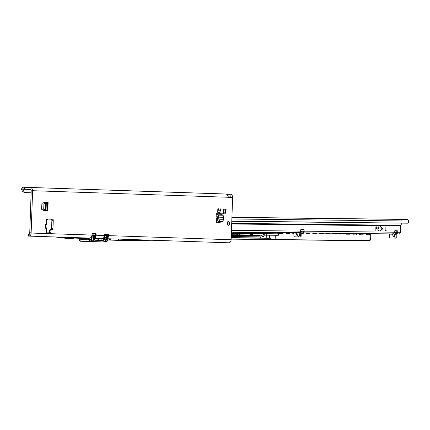 <?xml version="1.0" encoding="UTF-8"?>
<svg xmlns="http://www.w3.org/2000/svg" width="430" height="430" viewBox="0 0 430 430"><rect width="100%" height="100%" fill="white"/><g stroke="black" fill="none" stroke-linecap="round" stroke-linejoin="round"><path stroke-width="0.64" d="M46.44 223.401L45.596 224.546A1.801 1.075 35.1 0 1 45.618 225.53L45.58 226.605L46.51 228.76L46.644 232.436L47.413 233.194L50.31 233.291L47.386 233.189M223.105 213.178A0.704 0.419 -88 0 1 223.234 212.705L223.702 211.904A1.591 0.941 -88 0 1 223.681 211.447A1.591 0.941 -88 0 1 223.734 210.996L223.321 210.162A0.704 0.419 -88 0 1 223.229 209.684A0.704 0.419 -88 0 1 223.67 208.991A0.704 0.419 -88 0 1 223.944 209.19L224.401 209.947A1.591 0.941 -88 0 1 224.675 209.894A1.591 0.941 -88 0 1 224.938 209.969L225.444 209.238A0.704 0.419 -88 0 1 225.734 209.061A0.704 0.419 -88 0 1 226.099 209.496A0.704 0.419 -88 0 1 225.997 210.254L225.53 211.055A1.591 0.941 -88 0 1 225.497 211.963L225.911 212.791A0.704 0.419 -88 0 1 225.96 213.554A0.704 0.419 -88 0 1 225.562 213.963A0.704 0.419 -88 0 1 225.288 213.769L224.831 213.006A1.591 0.941 -88 0 1 224.562 213.065A1.591 0.941 -88 0 1 224.293 212.99L223.788 213.721A0.704 0.419 -88 0 1 223.498 213.898A0.704 0.419 -88 0 1 223.105 213.178M227.728 221.799A1.94 1.145 -88 0 1 228.126 223.353A1.94 1.145 -88 0 1 227.62 224.879M229.518 223.401A1.94 1.145 -88 0 1 228.303 225.304A1.94 1.145 -88 0 1 227.228 223.326A1.94 1.145 -88 0 1 228.443 221.423A1.94 1.145 -88 0 1 229.518 223.401M45.747 202.449L48.122 202.53L44.564 202.417L41.92 203.385L41.554 209.233L44.274 210.721L46.048 210.797M218.462 210.195L220.547 210.265L219.789 212.355L217.704 212.286L218.51 208.803L217.827 208.781L217.704 212.286M217.827 208.781L218.51 208.803M216.736 222.514L220.23 222.364L220.343 221.724M220.23 222.364L218.623 222.573M216.161 215.801L217.188 216.575A0.355 0.285 91.9 0 1 217.322 216.844L218.714 216.897A2.08 1.682 -88.1 0 0 217.929 215.097L216.655 214.129A1.059 0.855 91.9 0 1 216.252 213.194L216.096 217.72L216.57 222.24L220.015 222.627M45.924 221.133L46.375 221.149L46.451 219.037L52.68 219.241A1.059 0.623 -88 0 1 53.266 220.321L52.987 228.394A1.059 0.623 -88 0 1 52.487 229.405L51.519 229.803A1.059 0.623 92 0 0 51.025 230.808L50.971 232.254A1.059 0.623 -88 0 1 50.31 233.291M45.596 224.546L45.134 226.051L46.112 228.62L45.956 233.146L47.413 233.194M31.137 192.769L25.907 192.592A7.057 4.128 -78.1 0 1 25.488 192.543L24.112 192.253A7.057 4.128 -78.1 0 1 21.5 188.958L22.871 189.248L22.806 187.211L30.186 187.475A3.139 2.537 91.9 0 1 32.61 190.705L31.159 232.195A8.294 4.897 92 0 0 31.153 233.038L29.761 232.985L29.197 234.377L28.477 234.35L29.24 234.371M29.197 234.377L29.133 236.108L89.741 238.096A3.139 2.537 -88.1 0 0 91.966 235.076L91.998 234.2A0.704 0.419 -88 0 1 92.439 233.506L95.772 233.619A0.704 0.419 -88 0 1 96.164 234.339L96.132 235.215A3.139 2.537 91.9 0 1 94.982 237.731M102.243 238.516L94.896 238.311L102.243 238.516A3.139 2.537 -88.1 0 0 104.469 235.495L104.495 234.619A0.704 0.419 -88 0 1 104.936 233.925L108.274 234.038A0.704 0.419 -88 0 1 108.661 234.758L108.634 235.635A3.139 2.537 91.9 0 1 107.484 238.15M222.348 193.898L230.195 194.177A3.139 2.537 -88.1 0 1 232.619 197.408L231.136 239.736A3.139 2.537 -88.1 0 1 228.502 242.789A3.139 2.537 -88.1 0 0 228.502 242.789L107.398 238.731L228.502 242.789M230.195 194.177L226.115 194.043C226.959 194.236 227.739 195.311 228.454 197.268A2.118 1.252 92 0 0 229.265 197.832A2.118 1.252 92 0 0 230.114 197.327L228.722 197.273A2.118 1.252 -88 0 1 228.577 197.451M44.295 210.732L45.456 210.77M218.832 222.31L218.945 221.676M51.331 219.198A1.059 0.623 -88 0 1 51.874 220.273L51.589 228.346A1.059 0.623 -88 0 1 51.089 229.351L50.127 229.754A1.059 0.623 92 0 0 49.627 230.759L49.579 232.205A1.059 0.623 -88 0 1 48.918 233.243M224.804 209.964A2.999 1.774 -88 0 1 224.691 213.006M31.159 232.195L29.761 232.146A8.294 4.897 92 0 0 29.761 232.985M29.761 232.146L31.213 190.657A1.414 1.139 91.9 0 0 30.121 189.205L22.747 188.942L22.871 189.248L30.799 189.517M46.203 227.637A1.801 1.075 -31.1 0 1 46.112 228.62L45.661 228.738M46.032 231.028L45.58 231.007M46.375 221.149L46.29 223.557A1.801 1.075 -144.9 0 1 46.311 224.541L47.09 219.784L47.907 219.085M149.946 191.748L148.678 191.705A3.139 2.537 -88.1 0 0 147.689 191.415L30.186 187.475M73.686 188.921L48.461 188.077L73.508 188.926M136.724 191.033L110.746 190.162L136.724 191.033A1.801 1.064 92 0 0 136.622 191.038M150.167 191.49L147.689 191.415M91.966 235.076L31.153 233.038C30.949 235.076 30.272 236.102 29.133 236.108L28.418 236.075L28.477 234.35M46.515 232.082L49.579 232.184M92.208 233.608L94.6 233.689M104.71 234.027L107.097 234.108M118.648 239.107L118.605 240.37L111.778 240.144L107.586 238.736M29.138 236.108L89.741 238.096M118.605 240.37L125.135 240.59L125.184 239.327M232.619 197.408L230.114 197.327C230.604 195.419 229.77 194.344 227.604 194.091L227.545 195.822C228.878 195.946 229.271 196.429 228.722 197.273M21.5 188.958L22.806 187.211L222.353 193.898L22.806 187.211M25.488 192.543A7.057 4.128 -78.1 0 1 22.871 189.248M225.497 211.963L225.245 211.958A1.591 0.941 92 0 0 225.272 211.044L224.729 209.749M224.938 209.969L224.68 209.958A1.591 0.941 92 0 0 224.546 209.904M224.401 209.947L223.342 209.437M224.293 212.99L222.719 213.683M224.433 213.049A1.591 0.941 92 0 0 224.578 213L224.831 213.006M224.611 213.205L225.245 211.958M154.257 240.3A351.229 207.437 92 0 0 148.119 240.3L125.135 240.59M111.778 240.144L107.194 239.978M88.945 238.311L74.755 238.903L60.549 237.161M74.755 238.903L69.171 238.704L55.094 236.978M45.494 227.588A1.801 1.075 -31.1 0 0 45.58 226.605M218.714 216.897L218.795 219.166L219.687 221.171L223.089 221.283L223.632 217.059A2.08 1.682 -88.1 0 0 222.847 215.263L221.574 214.296A1.059 0.855 91.9 0 1 221.171 213.361L216.252 213.194M219.687 221.171L218.418 221.66L221.67 221.767L223.234 221.025M218.418 221.66L217.526 219.655L217.322 216.844M220.547 210.265L220.595 208.873M47.741 202.519L46.23 203.003L45.559 203.734L45.429 209.84L47.45 210.845L47.832 210.856L48.122 202.53M47.45 210.845L46.01 210.786L47.45 210.845L46.01 210.786L44.338 210.076L43.72 209.302L45.36 209.491M45.559 203.734L43.914 203.804L43.72 209.302M43.914 203.804L44.586 203.073L46.359 202.471M89.623 238.112L88.956 238.129L89.359 238.892A0.355 0.285 91.9 0 1 89.354 239.376A1.414 1.139 -88.1 0 1 89.263 239.478L91.128 239.591L90.633 240.096L81.318 239.693A1.199 0.968 91.9 0 1 80.415 238.779M102.12 238.532L101.453 238.548L101.862 239.311A0.355 0.285 91.9 0 1 101.851 239.795A1.414 1.139 -88.1 0 1 101.765 239.897L103.625 240.01L103.135 240.51L94.718 240.23L94.627 239.709A2.822 2.279 -88.1 0 0 94.729 239.236L94.186 239.22L92.842 241.02L91.257 240.967L91.773 239.139L91.23 239.123A2.822 2.279 91.9 0 1 91.128 239.591M102.044 238.564L101.453 238.548M94.632 239.677L94.627 240.021L103.039 240.3L100.787 240.22L101.765 239.897M80.614 238.768A1.059 0.855 -88.1 0 0 81.41 239.553L90.542 239.881L88.29 239.8L89.263 239.478M103.931 240.778L104.705 235.248L107.538 235.344L106.688 239.639L105.339 241.44L103.759 241.386L104.27 239.558L103.732 239.542A2.822 2.279 91.9 0 1 103.625 240.01M91.778 239.107L92.203 234.828L95.035 234.925L94.869 236.054L94.186 239.22L93.697 239.155L92.955 240.795L93.493 237.193L92.138 237.15M107.564 240.617L107.215 240.65L107.124 240.128A2.822 2.279 -88.1 0 0 107.231 239.655L106.199 239.575L105.457 241.208L105.995 237.613L104.635 237.57M107.865 236.962L108.161 234.979L107.779 234.243L104.63 234.135L107.779 234.243L108.134 234.984L107.887 234.409L104.549 234.318M92.127 233.721L95.277 233.823L92.127 233.716M95.637 234.549L95.277 233.823L95.605 234.543M95.073 236.93L95.347 236.478L95.041 236.925M90.633 240.096L90.934 239.542A2.682 2.166 -88.1 0 0 91.036 239.096L91.472 236.817M103.135 240.51L103.436 239.962A2.682 2.166 -88.1 0 0 103.533 239.515L103.969 237.236M107.231 239.644L107.543 237.344M105.275 242.004A2.822 2.279 -88.1 0 0 105.522 242.025L107.215 240.65M79.029 238.854L79.066 239.354A1.978 1.596 -88.1 0 0 80.781 241.101A38.544 31.105 91.9 0 1 82.974 240.94L83.055 241.079A38.404 30.992 -88.1 0 0 80.878 241.246A2.118 1.709 91.9 0 1 80.668 241.251A2.118 1.709 91.9 0 1 79.034 239.37L78.969 238.86M82.974 240.94L88.016 241.423A38.404 30.992 -88.1 0 0 86.371 241.198L86.296 241.058A38.544 31.105 91.9 0 1 87.956 241.284A2.682 2.166 -88.1 0 0 90.117 240.004L90.3 240.08A2.822 2.279 91.9 0 1 88.268 241.45A2.822 2.279 91.9 0 1 88.021 241.423L87.956 241.284M95.369 236.543L95.664 234.56L95.385 233.99L92.047 233.899M94.734 239.225L94.627 239.709M92.144 237.097L93.498 237.145L93.761 235.538L94.267 235.205L94.396 235.871L94.498 235.21M104.646 237.516L106 237.564L106.264 235.957L106.769 235.624L106.747 236.285L107.371 236.473M93.756 235.737L94.245 235.866L93.993 237.161A0.704 0.57 -88.1 0 1 93.982 237.258L94.374 235.866M106.258 236.151L106.747 236.285L106.5 237.328L106.876 236.285M106.006 237.312L106.5 237.328L106 237.564A0.355 0.285 -88.1 0 1 105.995 237.613L107.022 237.392M107.038 235.629L104.727 235.554L107.538 235.344M104.619 235.549L104.705 235.248L104.619 235.549M91.429 240.359L92.036 236.844M92.106 236.892L92.24 235.027M92.203 234.828L92.117 235.129L92.203 234.828M95.035 234.925L92.224 235.135L94.541 235.21M93.509 236.892L94.525 236.973M94.869 236.054L94.396 235.871M89.542 238.145L88.956 238.129M231.469 230.308L300.377 231.114L299.785 232.517L300.264 232.931A2.118 1.709 90.7 0 1 300.253 232.936L299.914 232.625L231.41 232.033L295.582 232.791M295.663 232.791A0.355 0.333 -86.7 0 1 295.738 232.904L298.425 236.473C299.173 236.333 299.619 235.231 299.769 233.167L300.226 233.21C299.694 236.274 298.823 237.22 297.608 236.054L295.646 233.055L293.781 232.77M394.047 232.479L396.003 232.539L394.692 234.296L394.154 237.301L391.907 233.92M377.013 226.884L377.002 227.239L376.062 227.405L376.137 228.249L376.863 228.438L376.024 228.781L375.874 230.399L375.852 227.4A0.532 0.312 -88 0 1 376.18 226.873L377.013 226.884M376.916 226.884L377.002 227.239M376.669 228.255L376.755 228.609M386.199 230.346L385.167 229.98L385.146 226.981L384.957 229.98A0.532 0.312 92 0 0 385.253 230.512L386.199 230.346M385.221 230.507L385.973 230.518L386 230.168M379.099 226.911L379.088 227.26L378.142 227.427L378.223 228.276L378.948 228.459L378.104 228.803L378.077 229.9L379.11 230.26L378.169 230.426A0.532 0.312 92 0 0 378.169 230.426L378.169 230.426A0.532 0.312 92 0 1 377.868 229.894L377.938 227.427A0.532 0.312 -88 0 1 378.26 226.9L379.099 226.911M379.002 226.906L379.088 227.26M378.916 230.082L379.002 230.437M378.755 228.282L378.841 228.636M382.216 228.873L380.05 226.39L382.318 228.233A0.532 0.312 -88 0 1 382.297 229.19L379.921 230.98L379.889 230.641L382.216 228.873M379.996 226.416L382.206 228.228A0.532 0.312 -88 0 1 382.179 229.185L379.867 230.948M300.377 231.114L300.371 230.63A0.881 0.521 -88 0 1 300.371 230.577A0.881 0.521 -88 0 1 300.887 229.701L302.994 229.507A2.118 1.252 -88 0 1 303.091 229.502A2.118 1.252 -88 0 1 304.246 231.157L303.107 231.12L304.144 231.84L302.838 232.872L301.07 232.807M302.892 232.872L392.504 233.925L393.88 232.893L394.041 232.211A2.118 1.252 -88 0 1 395.304 230.587A2.118 1.252 -88 0 1 395.326 230.587A2.118 1.252 -88 0 1 395.38 230.593L397.476 230.835A0.881 0.521 -88 0 1 397.943 231.77L397.261 233.662L397.255 232.587L396.428 232.56L396.772 232.216L396.428 232.56M392.504 233.925L302.838 232.872L303.112 231.254L300.36 231.367M395.691 232.539L397.255 232.587M394.02 232.415L396.605 232.506M303.102 231.286L301.365 231.238L303.112 231.238M300.264 232.931L300.333 235.909A1.059 0.855 -89.3 0 1 299.447 237L294.743 236.833A1.059 0.855 -89.3 0 1 293.916 235.812L293.857 232.99M300.333 235.909L301.167 235.919L301.108 233.227L300.027 231.447M301.167 235.919A1.059 0.855 90.7 0 1 300.285 237.011L300.301 237.011M389.558 233.893L389.612 236.93A1.059 0.855 -89.3 0 0 390.44 237.957L395.143 238.123A1.059 0.855 -89.3 0 0 395.159 238.123L395.976 238.134A1.059 0.855 90.7 0 0 396.858 237.043L396.793 234.06L397.261 233.662M396.793 234.06L396.992 233.657A1.763 1.424 -89.3 0 1 396.858 233.759L396.928 233.775A0.355 0.312 101.3 0 0 396.815 233.877M396.804 234.57L397.153 233.979L398.857 234.001A1.763 1.424 -89.3 0 0 398.884 234.001A1.763 1.424 -89.3 0 0 400.325 232.286L400.502 225.938A1.059 0.855 90.7 0 1 400.679 225.325L231.711 223.342M396.971 232.587L395.965 234.339L396.025 237.032A1.059 0.855 -89.3 0 1 395.159 238.123L395.992 238.134M394.45 236.726L394.154 237.301M400.325 232.286L396.772 232.216L396.804 231.732A0.881 0.521 -88 0 0 396.342 230.792L395.014 230.641M401.953 223.294L400.679 225.325M302.312 229.572A2.118 1.252 -88 0 1 303.107 231.12M403.679 219.343A1.763 1.424 90.7 0 1 403.706 219.343A1.763 1.424 90.7 0 1 403.732 219.343L407.097 219.461A1.763 1.424 90.7 0 1 408.462 221.031L408.5 221.45A1.414 0.828 -97.8 0 1 408.188 222.659L407.678 223.191L231.786 221.133M407.678 223.191L231.781 221.299M394.041 232.211L304.246 231.157L304.144 231.84M378.11 228.271L378.137 227.25L378.975 227.26M378.061 230.072L377.991 228.798L378.728 228.631M378.137 230.426L378.884 230.432M385.151 230.152L385.087 227.008M376.024 228.249L376.056 227.223L376.89 227.233M375.815 230.373L375.906 228.776L376.642 228.609M299.807 232.635L298.21 233.017M296.646 232.802A0.355 0.333 -86.7 0 1 296.786 232.963L297.608 236.054M300.049 232.523A1.763 1.424 90.7 0 1 299.914 232.625L299.769 233.167L300.253 232.936L300.226 233.21M217.94 220.794L216.408 220.714M218.015 221.004L216.43 220.929M238.064 233.243L238.026 234.651L236.683 234.683M237.688 233.291L237.994 232.99M264.751 233.554L264.713 234.963L263.37 234.995M264.375 233.603L264.676 233.307M306.208 233.528L306.224 233.356A0.704 0.419 -88 0 1 306.386 232.915M346.236 233.995L346.252 233.823A0.704 0.419 -88 0 1 346.413 233.382M236.64 234.732L238.043 234.748M263.327 235.043L264.724 235.059M249.986 234.887L251.383 234.904M266.224 233.587L253.469 233.597L252.265 235.006L263.23 235.135L264.531 233.377L266.6 233.463M266.777 233.796L265.606 235.162L278.28 235.307L277.828 233.925L266.777 233.796L266.82 233.474M265.606 235.162L264.724 235.129L264.767 233.554M252.265 235.006L251.383 234.974L251.426 233.399M252.883 233.431L240.128 233.442L238.919 234.85L249.889 234.974L251.184 233.221L253.254 233.307M238.919 234.85L238.037 234.818L238.08 233.243M231.313 234.748L236.543 234.818L237.844 233.065L239.913 233.151M231.361 233.404L239.542 233.275M266.815 233.7L277.866 233.829L278.527 234.474L278.291 235.307M240.128 233.442L240.133 233.162M253.469 233.597L253.48 233.318M269.39 238.134L231.211 237.623M231.2 237.919L269.384 238.274M231.206 237.811L263.472 238.193M251.561 237.946L251.738 237.962A177.891 2.032 -178.4 0 1 238.757 237.806L251.561 237.957M231.206 237.763L263.472 238.155M259.161 235.086L259.145 235.645L231.292 235.323M264.214 235.054L264.208 235.086A1.591 1.279 90.7 0 1 262.913 236.629A1.591 1.279 90.7 0 1 261.65 235.113M269.502 238.134L269.583 235.205M370.262 240.198L369.816 240.698M275.195 238.478L275.281 235.275M231.292 235.344L260.171 235.683L260.134 236.882A1.059 0.855 -89.3 0 0 260.962 237.973M260.171 235.683L259.145 235.645M266.283 235.167L266.202 238.016M366.204 234.232L369.687 234.291L366.204 234.253M359.528 234.151L363.017 234.216L359.528 234.173M352.858 234.076L356.346 234.135L352.858 234.097M346.188 233.995L349.676 234.06L346.188 234.017M339.517 233.92L343 233.979L339.517 233.936M326.171 233.759L329.767 233.968L329.756 233.259L329.745 233.683L328.773 233.791M319.501 233.683L322.989 233.743L319.501 233.705M312.83 233.603L315.432 233.635M306.16 233.528L309.643 233.587L306.16 233.549M301.113 233.469L302.973 233.511L301.113 233.49M293.867 233.404L292.814 233.388L293.862 233.382M293.867 233.549L292.782 233.533L292.803 232.829L289.729 232.791L289.632 233.356L286.144 233.313L288.745 233.323M279.473 233.216L282.956 233.275L279.473 233.232M270.449 238.424L270.303 239.623L369.719 240.784L370.638 239.386L370.789 233.732L368.806 234.259M329.767 233.968L326.139 233.925L326.16 233.221L323.285 233.184L323.274 233.608L322.102 233.716M369.972 234.156L366.172 234.393L366.188 233.689L363.312 233.657L363.302 234.081L362.13 234.183M363.302 234.081L359.502 234.318L359.518 233.608L356.642 233.576L356.631 234.001L355.459 234.103M356.631 234.001L352.826 234.237L352.847 233.533L349.972 233.501L349.956 233.92L348.789 234.027M349.956 233.92L349.784 234.205L346.155 234.162L346.177 233.452L343.296 233.42L343.285 233.845L342.119 233.947M343.285 233.845L339.485 234.081L339.501 233.377L336.625 233.345L336.615 233.764L335.475 233.872M323.274 233.608L319.469 233.845L319.49 233.141L316.614 233.108L316.598 233.533M316.426 233.812L312.798 233.769L312.82 233.065L309.939 233.028L309.928 233.452L308.762 233.554M309.928 233.452L306.128 233.689L306.144 232.985L303.268 232.952L303.257 233.377L302.091 233.479M289.739 233.501L286.111 233.458L286.133 232.748L283.257 232.716L283.241 233.141L282.075 233.243M283.241 233.141L279.441 233.377L279.462 232.673L278.231 232.657M370.096 233.662L369.848 240.666M300.377 231.017L303.091 231.012M264.708 232.625L262.322 232.399L268.245 232.528L264.746 232.485M251.367 232.469L248.981 232.243L254.904 232.372L251.4 232.329M238.026 232.307L235.635 232.087L241.558 232.211L238.059 232.173M45.134 226.051L45.483 226.067M223.944 209.19L223.385 209.168M96.132 235.215L104.469 235.495M108.634 235.635L231.136 239.736M228.454 197.268L32.61 190.705M226.115 194.043L153.553 191.613M50.971 232.254L49.579 232.205M51.025 230.808L49.627 230.759M51.519 229.803L50.127 229.754M52.487 229.405L51.089 229.351M52.987 228.394L51.589 228.346M53.266 220.321L51.874 220.273M108.661 234.758L108.172 234.742M96.164 234.339L95.67 234.323M124.523 240.569L124.571 239.306M118.691 240.375L118.734 239.107M24.44 187.27L24.381 189.001M225.997 210.254L224.928 210.216M223.788 213.721L223.224 213.699M225.911 212.791L224.842 212.753M216.655 214.129L221.574 214.296M217.929 215.097L222.847 215.263M218.73 217.155L223.584 217.317M218.768 219.02L223.1 219.166M218.795 219.166L223.084 219.311M218.155 221.385L219.424 220.896M218.72 216.978L217.322 216.93M47.579 202.568L47.295 210.786M46.306 202.971L46.048 210.302M46.23 203.003L45.978 210.265M46.3 202.476L47.692 202.53M44.01 203.46L45.655 203.39M45.429 209.84L43.795 209.652M107.457 240.445L107.548 240.66A2.822 2.279 -88.1 0 1 105.522 242.025L88.016 241.423M106.269 234.189L107.887 234.409M93.767 233.769L95.385 233.99M107.849 236.898L108.134 234.984M103.931 236.769L104.071 237.247M95.32 236.581L94.756 239.236L95.073 236.946M95.347 236.478L95.637 234.565M91.434 236.35L91.569 236.828M91.257 240.967A0.355 0.285 91.9 0 0 91.375 240.741L92.955 240.795A0.355 0.285 91.9 0 1 92.842 241.02M94.621 239.999L98.658 240.133A1.059 0.855 91.9 0 1 97.841 239.042L94.799 238.94M89.257 238.757L84.022 238.58M97.841 239.042L97.863 238.408M97.712 241.805A2.118 1.709 -88.1 0 0 97.916 241.832A2.118 1.709 -88.1 0 0 98.126 241.821A38.404 30.992 91.9 0 1 98.416 241.789L80.781 241.101M79.034 239.354L78.996 238.86M88.51 239.795L81.318 239.693M79.066 239.354L80.668 241.251L98.142 241.821M91.036 239.096L91.343 237.011M103.533 239.515L103.845 237.43M106.199 239.575L106.484 237.677A0.704 0.57 -88.1 0 0 106.489 237.58M103.759 241.386A0.355 0.285 -88.1 0 0 103.872 241.16L105.457 241.208A0.355 0.285 -88.1 0 1 105.339 241.44M106.898 236.29L106.995 235.629M93.761 235.538L92.176 235.484M106.264 235.957L104.673 235.903M104.614 236.29L104.275 239.526M93.993 237.161L93.498 237.145A0.355 0.285 91.9 0 1 93.493 237.193L93.982 237.258L93.697 239.155M394.014 237.199L394.546 235.764M394.692 234.296L395.965 234.339M389.548 234.108L392.052 234.2M227.26 223.906L228.056 223.917M231.689 223.96L400.502 225.938M228.126 223.299L227.228 223.288M397.943 231.77L396.804 231.732M397.476 230.835L396.342 230.792M403.732 219.343L231.921 217.327L403.706 219.343M231.921 217.408L407.097 219.461M231.861 218.961L408.462 221.031M396.858 237.043L396.025 237.032M217.327 217.096L216.118 217.037L217.327 217.096M217.36 218.601L216.177 218.537M274.662 232.544L266.578 232.447L276.952 232.78M259.446 232.367L253.232 232.291L262.295 232.614M246.105 232.211L239.892 232.135L248.954 232.458M232.759 232.049L278.575 232.823L233.404 232.307L233.028 234.78M239.306 232.13L241.472 232.35M252.652 232.286L254.813 232.506M265.993 232.442L268.159 232.662M277.828 233.925L277.78 232.684M231.163 238.978L266.127 239.386L266.159 238.327M267.541 238.36L267.514 239.419L269.035 239.456L369.816 240.65M269.062 238.397L269.008 239.596L231.163 239.118L266.014 239.526M266.267 233.608L264.525 233.544L266.267 233.608M239.58 233.297L237.838 233.232L239.58 233.297M269.008 239.596L267.487 239.553M264.165 235.452A1.591 1.279 90.7 0 1 264.127 235.054M231.249 236.543L260.134 236.882M233.291 232.162L231.399 232.264M369.972 233.662L369.8 234.436M369.8 233.657L366.881 233.624M283.241 232.646L283.069 233.42M283.069 232.641L280.15 232.608M289.739 232.721L286.821 232.684M293.787 232.775L293.491 232.764M292.814 232.754L292.814 233.452M303.257 232.877L302.973 233.511L303.257 233.377M303.085 232.877L301.075 232.877M309.928 232.958L309.756 233.732M309.756 232.952L306.837 232.92M316.598 233.033L316.319 233.667L312.83 233.624M316.426 233.033L313.508 233.001M312.83 232.99L312.83 233.683M323.269 233.114L323.097 233.888M323.097 233.114L320.178 233.076M319.501 233.071L319.501 233.764M329.772 233.189L326.848 233.157M336.615 233.27L336.33 233.899L332.868 233.845L335.679 233.732M336.443 233.27L333.524 233.232M332.841 233.227L329.939 233.189M343.285 233.35L343.113 234.124M343.113 233.345L340.194 233.313M339.512 233.302L339.512 234.001M349.956 233.425L349.784 234.205M349.784 233.425L346.865 233.388M356.626 233.506L356.454 234.28M356.454 233.501L353.535 233.469M352.858 233.458L352.858 234.156M363.296 233.581L363.124 234.361M363.13 233.581L360.206 233.549M336.443 234.044L332.868 233.861L336.443 234.044L336.615 233.764M326.171 233.78L329.944 233.689M272.443 232.598L272.072 232.592M332.836 233.845L332.858 233.297L332.981 234.006M303.085 233.657L301.113 233.63M289.911 232.721L289.917 233.216M366.161 233.683L366.199 234.312M359.485 233.608L359.528 234.232M326.128 233.216L326.171 233.839M286.1 232.748L286.144 233.372M239.365 233.098L238.575 233.071M252.711 233.253L251.921 233.227M266.052 233.415L265.262 233.382M302.951 231.206L301.779 231.012M235.608 232.302L231.404 232.114M279.446 232.598L279.473 233.297M69.053 238.693L55.04 236.973M46.311 224.541L45.618 225.53M221.708 221.762L223.132 221.278M45.354 202.433L45.343 202.783M45.075 210.415L45.064 210.759M98.658 240.133L97.868 239.042L97.889 238.408M107.817 237L107.124 240.434M104.743 235.447L104.614 236.301M397.153 233.979L398.884 234.001M278.312 235.307L278.575 232.823M237.79 233.393L236.564 234.818M251.131 233.549L249.905 234.974M264.477 233.705L263.251 235.135M264.154 235.054L264.181 235.382M346.188 234.076L346.182 233.382M306.155 233.608L306.155 232.915M369.725 240.784L270.303 239.623M370.638 239.386L369.784 240.762"/></g></svg>
